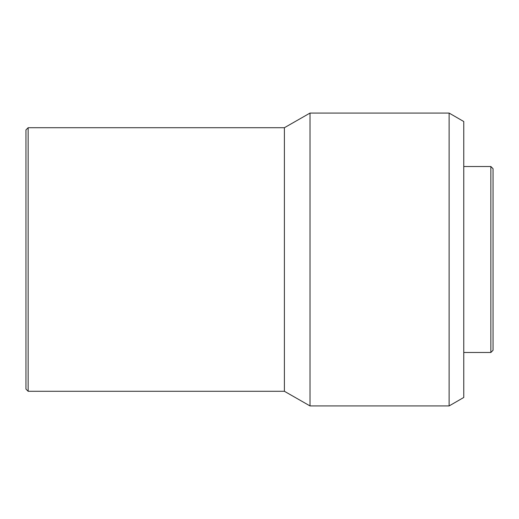<?xml version="1.0" encoding="UTF-8"?>
<svg xmlns="http://www.w3.org/2000/svg" width="519" height="519" viewBox="0 0 519 519"><rect width="100%" height="100%" fill="white"/><g stroke="black" fill="none" stroke-linecap="round" stroke-linejoin="round"><path stroke-width="0.78" d="M490.851 166.521L490.851 352.479L493.05 350.286L493.05 168.714L490.851 166.521L463.765 166.521M449.123 113.071L449.123 405.929L463.765 397.47L463.765 121.53L449.123 113.071L310.018 113.071L310.018 405.929L284.393 391.281L284.393 127.719L310.018 113.071M28.149 127.719L25.95 129.912L25.95 389.088L28.149 391.281L28.149 127.719L284.393 127.719M284.393 391.281L28.149 391.281M449.123 405.929L310.018 405.929M490.851 352.479L463.765 352.479"/></g></svg>
